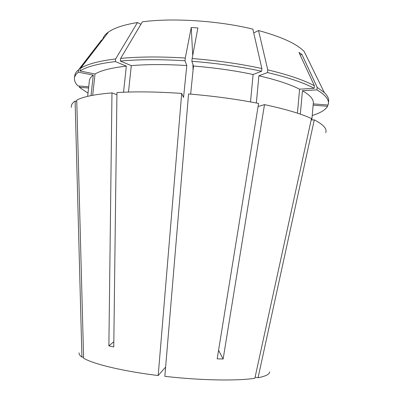 <?xml version="1.0" encoding="UTF-8"?>
<svg xmlns="http://www.w3.org/2000/svg" width="400" height="400" viewBox="0 0 400 400"><rect width="100%" height="100%" fill="white"/><g stroke="black" fill="none" stroke-linecap="round" stroke-linejoin="round"><path stroke-width="0.6" d="M165.62 367.075L158.19 375.55C122.49 371.16 93.24 364.04 83.61 358.19L76.735 100.12C83.06 96.735 94.805 94.33 111.97 92.895L108.875 345.89L113.825 341.735M158.19 375.55L181.685 93.425C157.04 91.73 135.465 91.435 116.955 92.55L113.76 346.93L108.875 345.89M258.08 106.525L264.495 104.63C285.175 109.04 300.835 113.675 311.48 118.535L254.86 378.28C237.145 381.055 200.81 380.46 164.845 376.34L188.56 93.95C213.47 96.02 236.81 99.18 258.585 103.43L217.185 358.83L223.125 359.03L218.57 350.29M264.495 104.63L223.125 359.03M269.62 371.85C269.59 374.26 265.735 376.225 258.06 377.74L314.29 119.875L311.165 119.975M325.715 132.67C327.28 128.905 323.475 124.64 314.29 119.875M255.115 377.115L258.06 377.74M116.93 94.675L111.97 92.895M300.33 114.15L302.445 90.725L316.955 89.865L317.18 87.345L301.845 54.31L300.22 55.145M311.825 119.955L313.325 103.155C313.725 99.33 310.1 95.19 302.445 90.725M92.68 95.295L95.025 73.995L79.99 70.975L80.26 68.53L103.105 39.065M140.915 24.285L137.43 22.54L115.65 58.94L115.365 61.57L126.34 66.12L123.545 92.215M126.34 66.12C111.44 67.83 101.005 70.45 95.025 73.995M253.73 32.915L258.55 30.545C281.635 36.86 296.84 43.845 304.17 51.505L324.34 92.605C327.475 95.64 328.915 98.495 328.655 101.175L328.135 105.025L313.255 103.89M328.45 103.515C328.9 99.33 325.065 94.78 316.955 89.865M115.365 61.57C98.18 63.645 86.39 66.78 79.99 70.975M324.34 92.605L317.18 87.345M115.65 58.94C98.815 61.02 87.15 64.135 80.65 68.28L80.26 68.53M137.43 22.54C123.965 24.755 114.335 27.905 108.55 31.98C105.35 34.25 103.415 36.665 102.755 39.22M91.015 95.62L93.27 75.14L78.34 72.16L78.61 69.73C76.25 71.67 74.955 73.705 74.73 75.83L74.465 78.165C74.23 80.715 75.38 83.305 77.93 85.935L88.71 86.76M78.61 69.73L101.235 40.435L103.04 39.02M190.655 94.125L193.49 66.03L191.86 61.27L192.14 58.53L197.885 27.955L191.255 27.515L192.725 55.415M181.685 93.425L183.56 97.425L186.79 65.55L185.005 60.78L185.28 58.04C160.705 56.52 139.155 56.645 120.64 58.41L142.37 21.83C172.46 17.75 218.275 20.67 252.86 29.12L261.87 68.53L261.615 71.23L253.115 74.49L250.505 101.91M253.115 74.49C234.515 70.56 214.635 67.74 193.49 66.03M261.615 71.23C239.955 66.57 216.7 63.245 191.86 61.27M261.87 68.53C240.215 63.835 216.975 60.5 192.14 58.53M83.58 357.155L81.92 357.105C79.805 355.56 78.865 354.14 79.095 352.835M81.92 357.105L75.105 101.075C72.18 103.04 70.945 105.145 71.405 107.39M79.485 86.055L79.35 87.295L88.57 88M79.35 87.295L88.005 93.135M75.105 101.075L76.77 101.375M297.425 113.175L299.595 89.195C290.13 84.375 276.565 79.9 258.9 75.77L256.325 102.995M93.27 75.14C90.88 76.925 89.575 78.815 89.37 80.805L87.65 96.355M299.595 89.195L314.175 88.305C303.63 82.685 288.07 77.435 267.495 72.555L258.9 75.77M312.22 115.515C320.24 113.065 325.36 109.985 327.58 106.28L313.145 105.175M78.34 72.16C75.98 74.065 74.69 76.07 74.465 78.165M314.175 88.305L314.4 85.77C303.865 80.085 288.315 74.78 267.75 69.865L267.495 72.555M327.695 104.99L327.58 106.28M314.4 85.77L299.01 52.53L301.845 54.31M258.55 30.545L267.75 69.865M186.79 65.55C165.86 64.235 147.36 64.265 131.295 65.64L128.48 92.05M185.005 60.78C160.42 59.245 138.87 59.335 120.355 61.05L131.295 65.64M120.64 58.41L120.355 61.05M185.28 58.04L191.255 27.515M192.95 64.45L193.04 70.465M101.235 40.435L101.775 40.795M108.55 31.98L80.65 68.28"/></g></svg>
